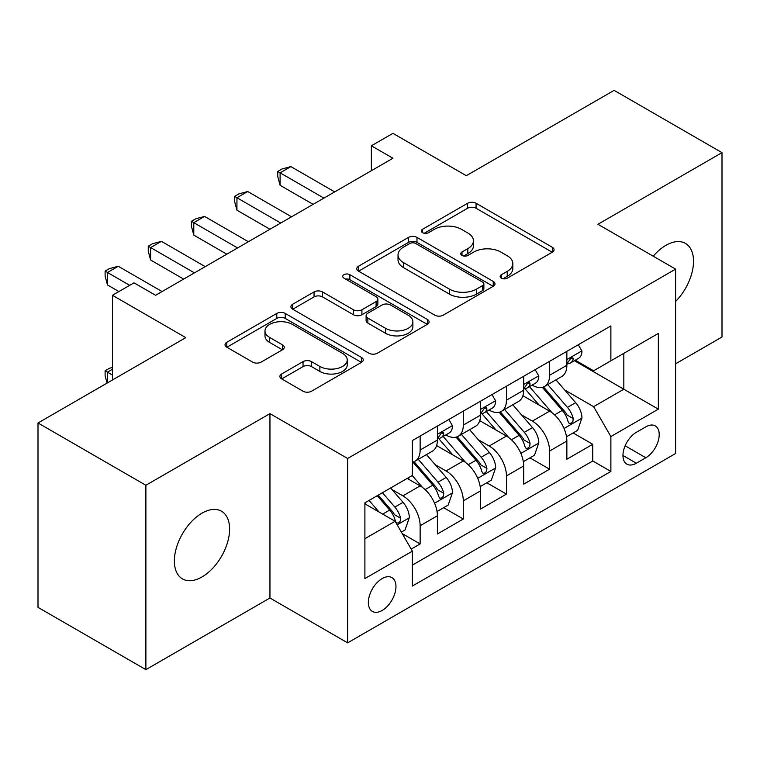 <?xml version="1.0" encoding="UTF-8"?>
<svg xmlns="http://www.w3.org/2000/svg" width="760" height="760" viewBox="0 0 760 760"><rect width="100%" height="100%" fill="white"/><g stroke="black" fill="none" stroke-linecap="round" stroke-linejoin="round"><path stroke-width="1.14" d="M501.381 278.169A4.189 2.422 0 0 0 507.319 278.169L552.32 252.187A5.994 3.458 0 0 0 554.078 249.736A5.994 3.458 0 0 0 552.32 247.294L476.073 203.272A5.994 3.458 0 0 0 467.609 203.272L422.598 229.254A4.189 2.422 0 0 0 421.373 230.964A4.189 2.422 0 0 0 422.598 232.684A4.189 2.422 0 0 0 428.526 232.684L434.349 229.32A19.171 11.067 0 0 1 461.462 229.32L467.818 232.987A19.171 11.067 0 0 1 473.433 240.815A19.171 11.067 0 0 1 467.818 248.634L461.994 251.997A4.189 2.422 0 0 0 460.759 253.716A4.189 2.422 0 0 0 461.994 255.427A4.189 2.422 0 0 0 467.923 255.427L473.746 252.063A19.171 11.067 0 0 1 500.859 252.063L507.214 255.73A19.171 11.067 0 0 1 512.829 263.558A19.171 11.067 0 0 1 507.214 271.387L501.381 274.74A4.189 2.422 0 0 0 500.156 276.459A4.189 2.422 0 0 0 501.381 278.169L501.381 274.74M201.989 576.954A39.054 22.553 120 0 0 227.506 542.535A39.054 22.553 120 0 0 221.521 511.233A39.054 22.553 120 0 0 201.989 513.171A39.054 22.553 120 0 0 176.472 547.589A39.054 22.553 120 0 0 182.457 578.892A39.054 22.553 120 0 0 201.989 576.954M675.611 301.473A39.054 22.553 120 0 0 685.425 243.399A39.054 22.553 120 0 0 665.903 245.337A39.054 22.553 120 0 0 653.23 256.205M382.156 610.47A19.532 11.276 120 0 0 394.915 593.256A19.532 11.276 120 0 0 391.923 577.609A19.532 11.276 120 0 0 382.156 578.578A19.532 11.276 120 0 0 369.398 595.783A19.532 11.276 120 0 0 372.39 611.429A19.532 11.276 120 0 0 382.156 610.47M281.647 373.977A5.994 3.458 0 0 0 279.889 376.418A5.994 3.458 0 0 0 281.647 378.869L303.041 391.219A5.994 3.458 0 0 0 311.514 391.219L361.494 362.358A5.994 3.458 0 0 0 363.251 359.908A5.994 3.458 0 0 0 361.494 357.466L285.247 313.443A5.994 3.458 0 0 0 276.773 313.443L226.793 342.304A5.994 3.458 0 0 0 225.036 344.745A5.994 3.458 0 0 0 226.793 347.197L252.633 362.111A5.994 3.458 0 0 0 261.108 362.111L282.492 349.762A5.994 3.458 0 0 0 284.249 347.32A5.994 3.458 0 0 0 282.492 344.869L269.686 337.478A16.026 9.253 0 0 1 264.983 330.933A16.026 9.253 0 0 1 274.882 322.382A16.026 9.253 0 0 1 292.344 324.387L342.541 353.372A16.026 9.253 0 0 1 347.234 359.908A16.026 9.253 0 0 1 337.345 368.457A16.026 9.253 0 0 1 319.874 366.453L311.514 361.627A5.994 3.458 0 0 0 303.041 361.627L281.647 373.977L281.647 378.869M675.611 363.802L722 337.022L722 152.646L614.118 90.364L466.308 175.693L392.948 133.342L371.365 145.796L392.948 158.251L155.6 295.288L134.016 282.834L112.442 295.288L112.442 380M145.882 485.269L145.882 669.636L269.952 598.006L269.952 413.63L145.882 485.269L38 422.978L185.801 337.639L112.442 295.288M269.952 413.63L347.633 458.479L675.611 269.125L675.611 453.501L347.633 642.856L347.633 458.479M722 152.646L597.93 224.276L675.611 269.125M434.777 315.162A5.994 3.458 0 0 0 443.251 315.162L493.231 286.301A5.994 3.458 0 0 0 494.988 283.851A5.994 3.458 0 0 0 493.231 281.409L416.983 237.386A5.994 3.458 0 0 0 408.509 237.386L358.53 266.247A5.994 3.458 0 0 0 356.772 268.688A5.994 3.458 0 0 0 358.53 271.139L434.777 315.162M345.591 279.072A4.189 2.422 0 0 1 349.847 279.67L349.847 274.683L427.367 319.438A5.994 3.458 0 0 1 429.115 321.879A5.994 3.458 0 0 1 427.367 324.33L377.378 353.191A5.994 3.458 0 0 1 368.904 353.191L292.657 309.168L292.657 304.276A5.994 3.458 0 0 0 290.909 306.717A5.994 3.458 0 0 0 292.657 309.168M292.657 304.276L314.051 291.925A5.994 3.458 0 0 1 322.525 291.925L353.447 309.776A5.994 3.458 0 0 0 361.922 309.776L376.105 301.587A5.994 3.458 0 0 0 377.862 299.136A5.994 3.458 0 0 0 376.105 296.695L343.919 278.103A4.189 2.422 0 0 1 342.684 276.393A4.189 2.422 0 0 1 345.277 274.16A4.189 2.422 0 0 1 349.847 274.683M145.882 669.636L38 607.354L38 422.978M411.179 549.109L420.137 543.942L402.22 533.606M392.036 489.601L402.876 495.853A24.415 14.098 60 0 1 420.137 525.749L437.399 515.783L437.399 533.976L463.286 519.023L443.65 507.689M435.195 464.683L446.025 470.943A24.415 14.098 60 0 1 463.286 500.84L480.548 490.875L480.548 509.058L506.445 494.114L486.808 482.771M478.344 439.774L489.183 446.025A24.415 14.098 60 0 1 506.445 475.921L523.707 465.956L523.707 484.148L549.594 469.195L549.594 451.012A24.415 14.098 -120 0 0 532.332 421.106L521.503 414.856M529.957 457.862L549.594 469.195M437.399 515.783A24.415 14.098 -120 0 0 420.137 485.887L407.189 478.41M480.548 490.875A24.415 14.098 -120 0 0 463.286 460.978L436.601 445.569M523.707 465.956A24.415 14.098 -120 0 0 506.445 436.059L479.759 420.651M645.829 426.844L636.338 432.326A18.915 10.925 120 0 0 623.979 448.998A18.915 10.925 120 0 0 626.876 464.151A18.915 10.925 120 0 0 636.338 463.22L645.829 457.738A18.915 10.925 120 0 0 658.188 441.066A18.915 10.925 120 0 0 655.291 425.904A18.915 10.925 120 0 0 645.829 426.844M364.895 538.707L395.105 521.265L412.366 551.171L412.366 586.045L610.878 471.438L610.878 436.553L593.617 406.657L564.651 389.937M412.366 551.171L364.895 578.569L364.895 502.835L412.366 475.427L412.366 440.543L610.878 325.935L610.878 360.82L658.35 333.412L658.35 409.155L610.878 436.553M445.797 434.929L446.025 435.062A24.415 14.098 60 0 0 458.233 436.269L475.494 426.303A24.415 14.098 -120 0 0 480.548 415.131L480.548 401.175M488.956 410.02L489.183 410.144A24.415 14.098 60 0 0 501.391 411.359L518.653 401.394A24.415 14.098 -120 0 0 523.707 390.212L523.707 376.257M412.366 565.117L592.753 460.978L592.753 444.277L566.856 459.23L566.856 441.047A24.415 14.098 -120 0 0 549.594 411.141L522.908 395.732M532.114 385.101L532.332 385.234A24.415 14.098 -120 0 0 544.54 386.441A24.415 14.098 -120 0 0 549.594 375.269L549.594 361.313M544.54 386.441L561.802 376.476A24.415 14.098 -120 0 0 566.856 365.303L566.856 351.348M420.137 436.059L420.137 450.015A24.415 14.098 60 0 1 415.074 461.187A24.415 14.098 60 0 1 412.366 462.175M415.074 461.187L432.335 451.221A24.415 14.098 -120 0 0 437.399 440.049L437.399 426.094M463.286 411.141L463.286 425.096A24.415 14.098 60 0 1 458.233 436.269M506.445 386.232L506.445 400.178A24.415 14.098 60 0 1 501.391 411.359M506.445 475.921L506.445 494.114M463.286 500.84L463.286 519.023M420.137 525.749L420.137 543.942M395.105 521.265L364.895 503.832M593.617 406.657L623.827 389.215L623.827 353.343L658.35 333.412M574.399 360.687L658.35 409.155M575.263 360.183L593.617 370.785L610.878 360.82M269.952 598.006L347.633 642.856M371.365 145.796L371.365 170.715M573.116 432.943L592.753 444.277M592.753 460.978L610.878 471.438M503.063 278.758L507.214 276.365A19.171 11.067 0 0 0 512.829 268.536L512.829 263.558M473.433 240.815L473.433 245.793A19.171 11.067 0 0 1 467.818 253.622L463.666 256.015M552.244 252.234L476.073 208.259A5.994 3.458 0 0 0 467.609 208.259L424.27 233.273M493.154 286.349L416.983 242.373A5.994 3.458 0 0 0 408.509 242.373L358.606 271.187M482.638 285.57A4.189 2.422 0 0 0 483.873 283.851A4.189 2.422 0 0 0 482.638 282.14L415.71 243.504A4.189 2.422 0 0 0 409.783 243.504L403.645 247.047A19.171 11.067 0 0 0 398.031 254.876A19.171 11.067 0 0 0 403.645 262.703L449.388 289.113A19.171 11.067 0 0 0 476.501 289.113L482.638 285.57L482.638 290.548A4.189 2.422 0 0 0 483.873 288.838L483.873 283.851M398.031 254.876L398.031 259.853A19.171 11.067 0 0 0 403.645 267.681L403.645 262.703M482.638 290.548L476.501 294.091A19.171 11.067 0 0 1 449.388 294.091L403.645 267.681M292.742 309.216L314.051 296.903L314.051 291.925M377.862 299.136L377.862 304.123A5.994 3.458 0 0 1 376.105 306.565L361.922 314.763A5.994 3.458 0 0 1 353.447 314.763L322.525 296.903A5.994 3.458 0 0 0 314.051 296.903M349.847 279.67L427.281 324.377M385.529 328.301A16.026 9.253 0 0 0 402.999 330.305A16.026 9.253 0 0 0 412.889 321.765A16.026 9.253 0 0 0 408.196 315.219L390.507 305.007A5.994 3.458 0 0 0 382.042 305.007L367.849 313.205A5.994 3.458 0 0 0 366.092 315.647A5.994 3.458 0 0 0 367.849 318.088L385.529 328.301L385.529 333.288A16.026 9.253 0 0 0 402.999 335.293A16.026 9.253 0 0 0 412.889 326.743L412.889 321.765M366.092 315.647L366.092 320.635A5.994 3.458 0 0 0 367.849 323.076L367.849 318.088M385.529 333.288L367.849 323.076M347.234 359.908L347.234 364.895A16.026 9.253 0 0 1 337.345 373.445A16.026 9.253 0 0 1 319.874 371.44L311.514 366.605A5.994 3.458 0 0 0 303.041 366.605L281.732 378.908M264.983 330.933L264.983 335.91A16.026 9.253 0 0 0 269.686 342.456L269.686 337.478M282.416 349.809L269.686 342.456M361.418 362.406L285.247 318.43A5.994 3.458 0 0 0 276.773 318.43L226.869 347.244M566.494 436.772L577.647 430.331L581.961 417.867A16.169 9.338 -120 0 0 575.662 402.686L555.95 379.858M551.997 412.718L529.464 386.631M539.172 405.127L526.091 389.984A38.75 22.372 -120 0 0 524.894 388.635M542.346 387.315L562.286 410.409A16.169 9.338 60 0 1 568.053 421.553L569.231 423.462L571.415 423.159L572.878 421.382L573.23 418.56A16.169 9.338 -120 0 0 567.464 407.417L547.751 384.588M543.514 386.945L564.946 411.749A8.236 4.759 60 0 1 567.017 414.979L573.23 418.56M578.293 344.745L581.961 351.101A16.169 9.338 60 0 1 578.616 358.255L570.418 362.985A16.169 9.338 -120 0 0 573.23 359.262L572.888 357.827L570.864 358.226L568.053 362.254A16.169 9.338 60 0 1 566.856 364.553M323.902 198.123L280.098 172.833L290.89 166.601L334.685 191.891M567.397 363.745L567.464 363.745A16.169 9.338 -120 0 0 570.418 362.985M313.11 204.345L280.098 185.288L280.098 172.833L277.723 171.456L282.036 168.967L290.89 166.601M280.098 185.288L277.723 176.443L277.723 171.456M523.346 461.681L534.489 455.24L538.811 442.785A16.169 9.338 -120 0 0 532.513 427.604L512.791 404.776M508.839 437.637L486.305 411.549M496.014 430.036L482.942 414.894A38.75 22.372 -120 0 0 481.735 413.544M499.187 412.233L519.128 435.328A16.169 9.338 60 0 1 524.894 446.462L526.072 448.381L528.257 448.077L529.72 446.3L530.072 443.479A16.169 9.338 -120 0 0 524.305 432.335L504.592 409.507M500.365 411.853L521.788 436.667A8.236 4.759 60 0 1 523.868 439.888L530.072 443.479M480.187 486.6L491.34 480.159L495.653 467.704A16.169 9.338 -120 0 0 489.354 452.513L469.632 429.685M465.69 462.555L443.156 436.458M452.865 454.955L439.784 439.812A38.75 22.372 -120 0 0 438.587 438.463M456.028 437.152L475.978 460.237A16.169 9.338 60 0 1 481.745 471.38L482.923 473.299L485.108 472.986L486.571 471.209L486.922 468.388A16.169 9.338 -120 0 0 481.156 457.244L461.434 434.416M457.206 436.772L478.638 461.586A8.236 4.759 60 0 1 480.709 464.806L486.922 468.388M437.028 511.508L448.181 505.077L452.494 492.613A16.169 9.338 -120 0 0 446.196 477.432L426.483 454.603M422.531 487.464L412.205 475.513M409.706 479.873L408.034 477.926M412.88 462.061L432.82 485.155A16.169 9.338 60 0 1 438.587 496.299L439.764 498.208L441.949 497.904L443.412 496.128L443.764 493.306A16.169 9.338 -120 0 0 437.998 482.163L418.285 459.334M414.048 461.69L435.48 486.495A8.236 4.759 60 0 1 437.56 489.715L443.764 493.306M401.365 532.105L405.033 529.986L409.345 517.531A16.169 9.338 -120 0 0 403.047 502.341L390.63 487.977M379.041 511.993L369.056 500.431M366.558 504.782L364.895 502.863M377.255 495.7L389.671 510.064A16.169 9.338 60 0 1 395.438 521.208L396.606 523.127L398.791 522.823L400.254 521.047L400.615 518.216A16.169 9.338 -120 0 0 394.849 507.081L382.432 492.708M378.252 495.121L392.331 511.413A8.236 4.759 60 0 1 394.402 514.634L400.615 518.216M112.442 369.284L107.483 372.153L112.442 375.022M107.074 383.097L105.108 375.763L105.108 370.785L109.421 368.286L112.442 367.479M105.108 370.785L107.483 372.153L107.483 382.859M535.144 369.664L538.811 376.01A16.169 9.338 60 0 1 535.458 383.163L527.26 387.904A16.169 9.338 -120 0 0 530.072 384.18L529.739 382.745L527.716 383.144L524.894 387.163A16.169 9.338 60 0 1 523.707 389.471M280.744 223.031L236.939 197.743L247.731 191.52L291.536 216.809M524.248 388.664L524.305 388.654A16.169 9.338 -120 0 0 527.26 387.904M269.952 229.263L236.939 210.207L236.939 197.743L234.564 196.375L238.887 193.886L247.731 191.52M236.939 210.207L234.564 201.362L234.564 196.375M491.986 394.573L495.653 400.928A16.169 9.338 60 0 1 492.309 408.082L484.101 412.813A16.169 9.338 -120 0 0 486.922 409.089L486.581 407.654L484.557 408.063L481.745 412.081A16.169 9.338 60 0 1 480.548 414.38M237.585 247.95L193.791 222.661L204.573 216.429L248.377 241.718M481.089 413.573L481.156 413.573A16.169 9.338 -120 0 0 484.101 412.813M226.803 254.182L193.791 235.115L193.791 222.661L191.416 221.293L195.728 218.794L204.573 216.429M193.791 235.115L191.416 226.271L191.416 221.293M448.827 419.491L452.494 425.837A16.169 9.338 60 0 1 449.151 433L440.952 437.731A16.169 9.338 -120 0 0 443.764 434.007L443.422 432.573L441.408 432.972L438.587 437A16.169 9.338 60 0 1 437.399 439.299M194.436 272.868L150.632 247.579L161.424 241.347L205.219 266.637M437.931 438.491L437.998 438.491A16.169 9.338 -120 0 0 440.952 437.731M183.644 279.091L150.632 260.034L150.632 247.579L148.257 246.202L152.579 243.713L161.424 241.347M150.632 260.034L148.257 251.19L148.257 246.202M129.703 285.323L107.483 272.488L118.265 266.266L162.07 291.555M118.911 291.555L107.483 284.952L107.483 272.488L105.108 271.12L109.421 268.631L118.265 266.266M107.483 284.952L105.108 276.108L105.108 271.12M402.876 495.853L420.137 485.887M446.025 470.943L463.286 460.978M489.183 446.025L506.445 436.059M532.332 421.106L549.594 411.141M549.594 375.269L566.856 365.303M420.137 450.015L437.399 440.049M463.286 425.096L480.548 415.131M506.445 400.178L523.707 390.212M549.594 451.012L566.856 441.047M625.138 445.787L645.829 457.738M622.962 455.497L636.338 463.22M507.214 276.365L507.214 271.387M461.994 255.427L461.994 251.997M467.818 253.622L467.818 248.634M422.598 232.684L422.598 229.254M467.609 208.259L467.609 203.272M476.073 208.259L476.073 203.272M552.32 252.187L552.32 247.294M358.53 271.139L358.53 266.247M408.509 242.373L408.509 237.386M416.983 242.373L416.983 237.386M493.231 286.301L493.231 281.409M449.388 294.091L449.388 289.113M476.501 294.091L476.501 289.113M322.525 296.903L322.525 291.925M353.447 314.763L353.447 309.776M361.922 314.763L361.922 309.776M376.105 306.565L376.105 301.587M427.367 324.33L427.367 319.438M303.041 366.605L303.041 361.627M311.514 366.605L311.514 361.627M319.874 371.44L319.874 366.453M282.492 349.762L282.492 344.869M226.793 347.197L226.793 342.304M276.773 318.43L276.773 313.443M285.247 318.43L285.247 313.443M361.494 362.358L361.494 357.466M564.034 428.478L581.856 418.18M567.464 407.417L575.662 402.686M554.572 414.865L562.286 410.409M581.856 350.911L566.856 359.565M571.14 358.055L573.23 359.262M520.875 453.387L538.697 443.099M524.305 432.335L532.513 427.604M511.413 439.774L519.128 435.328M477.717 478.306L495.548 468.017M481.156 457.244L489.354 452.513M468.264 464.692L475.978 460.237M434.568 503.215L452.39 492.926M437.998 482.163L446.196 477.432M425.106 489.611L432.82 485.155M397.157 524.818L409.241 517.845M394.849 507.081L403.047 502.341M382.688 514.102L389.671 510.064M538.697 375.829L523.707 384.484M527.991 382.974L530.072 384.18M495.548 400.738L480.548 409.402M484.832 407.882L486.922 409.089M452.39 425.657L437.399 434.311M441.674 432.801L443.764 434.007"/></g></svg>
